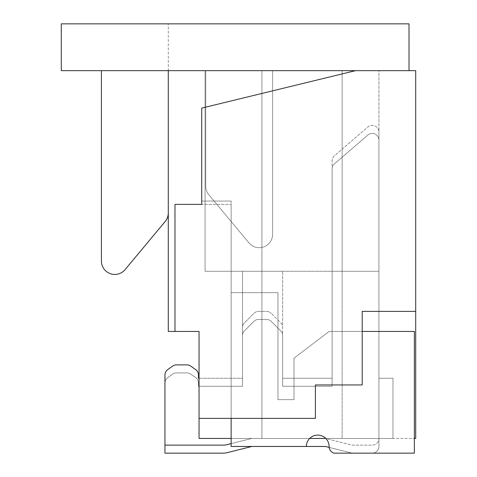 <?xml version="1.0" encoding="UTF-8"?>
<svg xmlns="http://www.w3.org/2000/svg" width="477" height="477" viewBox="0 0 477 477"><rect width="100%" height="100%" fill="white"/><g stroke="black" fill="none" stroke-linecap="round" stroke-linejoin="round"><path stroke-width="0.36" stroke-dasharray="2.38 1.79" d="M342.146 73.917L201.723 108.106L201.723 204.394L174.976 204.394L174.976 331.449L168.286 331.449L168.286 70.656L355.52 70.656L201.723 108.106L201.723 204.394L174.976 204.394L231.142 204.394L201.723 204.394L201.723 108.106L355.52 70.656L342.146 73.917L342.146 384.945L315.398 384.945L315.398 418.377L231.142 418.377L231.142 204.394L231.142 418.377L199.046 418.377L199.046 438.441L199.046 378.255L199.046 438.441L415.705 438.441L415.705 311.386L362.21 311.386L362.21 384.945L315.398 384.945L315.398 418.377L199.046 418.377L315.398 418.377L315.398 384.945L362.21 384.945L342.146 384.945L342.146 73.917M174.976 331.449L174.976 204.394L174.976 331.449L199.046 331.449L199.046 418.377M392.97 378.255L392.97 438.441L392.97 378.255L378.923 378.255L378.923 271.264L332.117 271.264L378.923 271.264L378.923 70.656L261.903 70.656L378.923 70.656L378.923 271.264L342.146 271.264L342.146 70.656L342.146 271.264L378.923 271.264L332.117 271.264L378.923 271.264L332.117 271.264L378.923 271.264L332.117 271.264L378.923 271.264L332.117 271.264L378.923 271.264L332.117 271.264L378.923 271.264L332.117 271.264L378.923 271.264L332.117 271.264L378.923 271.264L332.117 271.264L378.923 271.264L332.117 271.264L378.923 271.264L378.923 378.255L378.923 271.264L378.923 378.255L378.923 271.264L378.923 378.255L378.923 271.264L378.923 378.255L378.923 271.264L378.923 378.255L378.923 271.264L378.923 378.255L378.923 271.264L378.923 378.255L378.923 271.264L378.923 378.255L378.923 271.264L378.923 378.255L378.923 271.264L378.923 378.255L392.97 378.255L378.923 378.255L392.97 378.255L378.923 378.255L392.97 378.255L378.923 378.255L392.97 378.255L378.923 378.255L392.97 378.255L378.923 378.255L392.97 378.255L378.923 378.255L392.97 378.255L378.923 378.255L392.97 378.255L378.923 378.255L392.97 378.255L378.923 378.255L392.97 378.255L392.97 438.441L199.046 438.441L199.046 378.255L199.046 438.441L199.046 378.255L199.046 438.441L199.046 378.255L199.046 438.441L199.046 378.255L199.046 438.441L199.046 378.255L199.046 438.441L199.046 378.255L199.046 438.441L199.046 378.255L199.046 438.441L199.046 378.255L199.046 438.441L199.046 378.255L199.046 438.441L392.97 438.441L392.97 378.255M199.046 378.255L242.513 378.255L242.513 327.532A6.684 6.684 0 0 1 244.468 322.804L253.925 313.347A6.684 6.684 0 0 1 258.653 311.386L266.488 311.386A6.684 6.684 0 0 1 271.216 313.347A6.684 6.684 0 0 0 266.488 311.386L258.653 311.386A6.684 6.684 0 0 0 253.925 313.347L244.468 322.804A6.684 6.684 0 0 0 242.513 327.532L242.513 378.255L199.046 378.255L242.513 378.255L242.513 271.264L282.634 271.264L242.513 271.264L282.634 271.264L242.513 271.264L282.634 271.264L242.513 271.264L282.634 271.264L242.513 271.264L282.634 271.264L242.513 271.264L282.634 271.264L242.513 271.264L282.634 271.264L242.513 271.264L282.634 271.264L242.513 271.264L282.634 271.264L242.513 271.264L282.634 271.264L242.513 271.264L242.513 378.255L242.513 271.264L242.513 378.255L242.513 271.264L242.513 378.255L242.513 271.264L242.513 378.255L242.513 271.264L242.513 378.255L242.513 271.264L242.513 378.255L242.513 271.264L242.513 378.255L242.513 271.264L242.513 378.255L242.513 271.264L242.513 378.255L242.513 271.264L242.513 378.255L198.474 378.255L198.474 375.029A6.684 6.684 0 0 0 195.648 369.574L190.758 366.109A6.684 6.684 0 0 0 186.895 364.881L176.52 364.881A6.684 6.684 0 0 0 172.662 366.109L167.767 369.574A6.684 6.684 0 0 0 164.947 375.029L164.947 445.124L223.48 445.124A13.374 13.374 0 0 0 226.724 444.725L251.874 438.441L325.427 438.441L352.175 445.124L372.239 445.124A6.684 6.684 0 0 0 378.923 438.441L378.923 132.063A6.684 6.684 0 0 0 367.868 127.001L334.437 155.836A6.684 6.684 0 0 0 332.117 160.898L332.117 378.255L282.634 378.255L282.634 271.264L282.634 327.532A6.684 6.684 0 0 0 280.673 322.804L271.216 313.347L280.673 322.804A6.684 6.684 0 0 1 282.634 327.532L282.634 378.255L332.117 378.255L332.117 271.264L332.117 378.255L282.634 378.255L332.117 378.255L282.634 378.255L332.117 378.255L282.634 378.255L332.117 378.255L282.634 378.255L332.117 378.255L282.634 378.255L332.117 378.255L282.634 378.255L332.117 378.255L282.634 378.255L332.117 378.255L282.634 378.255L332.117 378.255L282.634 378.255L332.117 378.255L332.117 271.264L332.117 378.255L332.117 271.264L332.117 378.255L332.117 271.264L332.117 378.255L332.117 271.264L332.117 378.255L332.117 271.264L332.117 378.255L332.117 271.264L332.117 378.255L332.117 271.264L332.117 378.255L332.117 271.264L332.117 378.255L332.117 271.264L332.117 378.255L282.634 378.255L332.117 378.255L332.117 160.898A6.684 6.684 0 0 1 334.437 155.836L367.868 127.001A6.684 6.684 0 0 1 378.923 132.063L378.923 438.441A6.684 6.684 0 0 1 372.239 445.124L352.175 445.124L325.898 438.554M362.21 311.386L362.21 384.945L362.21 311.386L415.705 311.386L362.21 311.386M231.142 201.055L201.723 201.055L231.142 201.055L231.142 418.377L231.142 201.055M231.142 438.441L309.68 438.441M325.785 438.441L414.364 438.441M261.903 70.656L205.068 70.656L261.903 70.656L261.903 271.264L205.068 271.264L205.068 70.656L205.068 271.264L261.903 271.264L261.903 70.656L261.903 438.441L261.903 271.264L342.146 271.264L261.903 271.264L261.903 438.441L342.146 438.441L342.146 70.656L342.146 438.441L342.146 271.264L342.146 438.441L261.903 438.441L261.903 70.656M355.52 70.656L415.705 70.656L415.705 311.386M261.903 438.441L342.146 438.441L261.903 438.441M392.97 438.441L199.046 438.441L392.97 438.441M329.166 447.396L352.175 453.15L372.239 453.15A6.684 6.684 0 0 0 378.923 446.466L378.923 140.089A6.684 6.684 0 0 0 367.868 135.027L334.437 163.861A6.684 6.684 0 0 0 332.117 168.924L332.117 386.281L282.634 386.281L282.634 335.558A6.684 6.684 0 0 0 280.673 330.829L271.216 321.373A6.684 6.684 0 0 0 266.488 319.411L258.653 319.411A6.684 6.684 0 0 0 253.925 321.373L244.468 330.829A6.684 6.684 0 0 0 242.513 335.558L242.513 386.281L198.474 386.281L198.474 383.055A6.684 6.684 0 0 0 195.648 377.593L190.758 374.135A6.684 6.684 0 0 0 186.895 372.907L176.52 372.907A6.684 6.684 0 0 0 172.662 374.135L167.767 377.593A6.684 6.684 0 0 0 164.947 383.055L164.947 453.15L223.48 453.15A13.374 13.374 0 0 0 226.724 452.751L251.874 446.466L325.427 446.466L352.175 453.15L372.239 453.15A6.684 6.684 0 0 0 378.923 446.466L378.923 140.089A6.684 6.684 0 0 0 367.868 135.027L334.437 163.861A6.684 6.684 0 0 0 332.117 168.924L332.117 386.281L282.634 386.281L282.634 335.558A6.684 6.684 0 0 0 280.673 330.829L271.216 321.373A6.684 6.684 0 0 0 266.488 319.411L258.653 319.411A6.684 6.684 0 0 0 253.925 321.373L244.468 330.829A6.684 6.684 0 0 0 242.513 335.558L242.513 386.281L198.474 386.281L198.474 383.055A6.684 6.684 0 0 0 195.648 377.593L190.758 374.135A6.684 6.684 0 0 0 186.895 372.907L176.52 372.907A6.684 6.684 0 0 0 172.662 374.135L167.767 377.593A6.684 6.684 0 0 0 164.947 383.055L164.947 453.15L223.48 453.15A13.374 13.374 0 0 0 226.724 452.751L251.874 446.466L325.427 446.466L352.175 453.15L372.239 453.15A6.684 6.684 0 0 0 378.923 446.466L378.923 140.089A6.684 6.684 0 0 0 367.868 135.027L334.437 163.861A6.684 6.684 0 0 0 332.117 168.924L332.117 386.281L282.634 386.281L282.634 335.558A6.684 6.684 0 0 0 280.673 330.829L271.216 321.373A6.684 6.684 0 0 0 266.488 319.411L258.653 319.411A6.684 6.684 0 0 0 253.925 321.373L244.468 330.829A6.684 6.684 0 0 0 242.513 335.558L242.513 386.281L198.474 386.281L198.474 383.055A6.684 6.684 0 0 0 195.648 377.593L190.758 374.135A6.684 6.684 0 0 0 186.895 372.907L176.52 372.907A6.684 6.684 0 0 0 172.662 374.135L167.767 377.593A6.684 6.684 0 0 0 164.947 383.055L164.947 453.15L223.48 453.15A13.374 13.374 0 0 0 226.724 452.751L251.874 446.466L306.365 446.466A11.37 11.37 0 0 1 317.736 435.096A11.37 11.37 0 0 1 329.1 446.466A6.964 6.964 0 0 0 334.121 453.15L414.364 453.15L414.364 331.449L329.1 331.449L293.999 358.197L293.999 399.654L277.954 399.654L277.954 292.663L231.142 292.663L231.142 446.466L306.365 446.466A11.37 11.37 0 0 1 317.736 435.096A11.37 11.37 0 0 1 329.1 446.466A6.964 6.964 0 0 0 334.121 453.15L414.364 453.15L414.364 331.449L329.1 331.449L293.999 358.197L293.999 399.654L277.954 399.654L277.954 292.663L231.142 292.663L231.142 446.466L306.365 446.466A11.37 11.37 0 0 1 317.736 435.096A11.37 11.37 0 0 1 329.1 446.466A6.964 6.964 0 0 0 334.121 453.15L414.364 453.15L414.364 331.449L329.1 331.449L293.999 358.197L293.999 399.654L277.954 399.654L277.954 292.663L231.142 292.663L231.142 446.466L325.427 446.466L352.175 453.15L372.239 453.15A6.684 6.684 0 0 0 378.923 446.466L378.923 140.089A6.684 6.684 0 0 0 367.868 135.027L334.437 163.861A6.684 6.684 0 0 0 332.117 168.924L332.117 386.281L282.634 386.281L282.634 335.558A6.684 6.684 0 0 0 280.673 330.829L271.216 321.373A6.684 6.684 0 0 0 266.488 319.411L258.653 319.411A6.684 6.684 0 0 0 253.925 321.373L244.468 330.829A6.684 6.684 0 0 0 242.513 335.558L242.513 386.281L198.474 386.281L198.474 383.055A6.684 6.684 0 0 0 195.648 377.593L190.758 374.135A6.684 6.684 0 0 0 186.895 372.907L176.52 372.907A6.684 6.684 0 0 0 172.662 374.135L167.767 377.593A6.684 6.684 0 0 0 164.947 383.055L164.947 445.124M362.21 331.449L329.1 331.449L293.999 358.197L293.999 399.654L277.954 399.654L277.954 292.663L231.142 292.663L231.142 418.377M352.175 453.15L372.239 453.15A6.684 6.684 0 0 0 378.923 446.466L378.923 140.089A6.684 6.684 0 0 0 367.868 135.027L334.437 163.861A6.684 6.684 0 0 0 332.117 168.924L332.117 386.281L282.634 386.281L282.634 335.558A6.684 6.684 0 0 0 280.673 330.829L271.216 321.373A6.684 6.684 0 0 0 266.488 319.411L258.653 319.411A6.684 6.684 0 0 0 253.925 321.373L244.468 330.829A6.684 6.684 0 0 0 242.513 335.558L242.513 386.281L198.474 386.281L198.474 383.055A6.684 6.684 0 0 0 195.648 377.593L190.758 374.135A6.684 6.684 0 0 0 186.895 372.907L176.52 372.907A6.684 6.684 0 0 0 172.662 374.135L167.767 377.593A6.684 6.684 0 0 0 164.947 383.055L164.947 453.15L223.48 453.15A13.374 13.374 0 0 0 226.724 452.751L251.874 446.466L325.427 446.466L352.175 453.15L372.239 453.15A6.684 6.684 0 0 0 378.923 446.466L378.923 140.089A6.684 6.684 0 0 0 367.868 135.027L334.437 163.861A6.684 6.684 0 0 0 332.117 168.924L332.117 386.281L282.634 386.281L282.634 335.558A6.684 6.684 0 0 0 280.673 330.829L271.216 321.373A6.684 6.684 0 0 0 266.488 319.411L258.653 319.411A6.684 6.684 0 0 0 253.925 321.373L244.468 330.829A6.684 6.684 0 0 0 242.513 335.558L242.513 386.281L198.474 386.281L198.474 383.055A6.684 6.684 0 0 0 195.648 377.593L190.758 374.135A6.684 6.684 0 0 0 186.895 372.907L176.52 372.907A6.684 6.684 0 0 0 172.662 374.135L167.767 377.593A6.684 6.684 0 0 0 164.947 383.055L164.947 453.15L223.48 453.15A13.374 13.374 0 0 0 226.724 452.751L251.874 446.466L325.427 446.466L352.175 453.15L372.239 453.15A6.684 6.684 0 0 0 378.923 446.466L378.923 140.089A6.684 6.684 0 0 0 367.868 135.027L334.437 163.861A6.684 6.684 0 0 0 332.117 168.924L332.117 386.281L282.634 386.281L282.634 335.558A6.684 6.684 0 0 0 280.673 330.829L271.216 321.373A6.684 6.684 0 0 0 266.488 319.411L258.653 319.411A6.684 6.684 0 0 0 253.925 321.373L244.468 330.829A6.684 6.684 0 0 0 242.513 335.558L242.513 386.281L198.474 386.281L198.474 383.055A6.684 6.684 0 0 0 195.648 377.593L190.758 374.135A6.684 6.684 0 0 0 186.895 372.907L176.52 372.907A6.684 6.684 0 0 0 172.662 374.135L167.767 377.593A6.684 6.684 0 0 0 164.947 383.055L164.947 453.15L223.48 453.15A13.374 13.374 0 0 0 226.724 452.751L251.874 446.466L325.427 446.466L352.175 453.15L372.239 453.15A6.684 6.684 0 0 0 378.923 446.466L378.923 140.089A6.684 6.684 0 0 0 367.868 135.027L334.437 163.861A6.684 6.684 0 0 0 332.117 168.924L332.117 386.281L282.634 386.281L282.634 335.558A6.684 6.684 0 0 0 280.673 330.829A6.684 6.684 0 0 1 282.634 335.558A6.684 6.684 0 0 0 280.673 330.829L271.216 321.373A6.684 6.684 0 0 0 266.488 319.411L258.653 319.411A6.684 6.684 0 0 0 253.925 321.373A6.684 6.684 0 0 1 258.653 319.411A6.684 6.684 0 0 0 253.925 321.373L244.468 330.829A6.684 6.684 0 0 0 242.513 335.558L242.513 386.281L198.474 386.281L198.474 383.055A6.684 6.684 0 0 0 195.648 377.593L190.758 374.135A6.684 6.684 0 0 0 186.895 372.907L176.52 372.907A6.684 6.684 0 0 0 172.662 374.135L167.767 377.593A6.684 6.684 0 0 0 164.947 383.055L164.947 453.15L223.48 453.15A13.374 13.374 0 0 0 226.724 452.751L251.874 446.466L325.427 446.466L352.175 453.15L372.239 453.15A6.684 6.684 0 0 0 378.923 446.466L378.923 140.089A6.684 6.684 0 0 0 367.868 135.027L334.437 163.861A6.684 6.684 0 0 0 332.117 168.924L332.117 386.281L282.634 386.281L282.634 335.558A6.684 6.684 0 0 0 280.673 330.829L271.216 321.373A6.684 6.684 0 0 0 266.488 319.411L258.653 319.411A6.684 6.684 0 0 0 253.925 321.373L244.468 330.829A6.684 6.684 0 0 0 242.513 335.558L242.513 386.281L198.474 386.281L198.474 383.055A6.684 6.684 0 0 0 195.648 377.593L190.758 374.135A6.684 6.684 0 0 0 186.895 372.907L176.52 372.907A6.684 6.684 0 0 0 172.662 374.135L167.767 377.593A6.684 6.684 0 0 0 164.947 383.055L164.947 453.15L223.48 453.15A13.374 13.374 0 0 0 226.724 452.751L251.874 446.466L325.427 446.466L352.175 453.15L372.239 453.15A6.684 6.684 0 0 0 378.923 446.466L378.923 140.089A6.684 6.684 0 0 0 367.868 135.027L334.437 163.861A6.684 6.684 0 0 0 332.117 168.924L332.117 386.281L282.634 386.281L282.634 335.558A6.684 6.684 0 0 0 280.673 330.829A6.684 6.684 0 0 1 282.634 335.558A6.684 6.684 0 0 0 280.673 330.829L271.216 321.373A6.684 6.684 0 0 0 266.488 319.411L258.653 319.411A6.684 6.684 0 0 0 253.925 321.373A6.684 6.684 0 0 1 258.653 319.411A6.684 6.684 0 0 0 253.925 321.373L244.468 330.829A6.684 6.684 0 0 0 242.513 335.558L242.513 386.281L198.474 386.281L198.474 383.055A6.684 6.684 0 0 0 195.648 377.593L190.758 374.135A6.684 6.684 0 0 0 186.895 372.907L176.52 372.907A6.684 6.684 0 0 0 172.662 374.135L167.767 377.593A6.684 6.684 0 0 0 164.947 383.055L164.947 453.15L223.48 453.15A13.374 13.374 0 0 0 226.724 452.751L251.874 446.466L325.427 446.466L352.175 453.15L372.239 453.15A6.684 6.684 0 0 0 378.923 446.466L378.923 140.089A6.684 6.684 0 0 0 367.868 135.027L334.437 163.861A6.684 6.684 0 0 0 332.117 168.924L332.117 386.281L282.634 386.281L282.634 335.558A6.684 6.684 0 0 0 280.673 330.829L271.216 321.373A6.684 6.684 0 0 0 266.488 319.411L258.653 319.411A6.684 6.684 0 0 0 253.925 321.373L244.468 330.829A6.684 6.684 0 0 0 242.513 335.558L242.513 386.281L198.474 386.281L198.474 383.055A6.684 6.684 0 0 0 195.648 377.593L190.758 374.135A6.684 6.684 0 0 0 186.895 372.907L176.52 372.907A6.684 6.684 0 0 0 172.662 374.135L167.767 377.593A6.684 6.684 0 0 0 164.947 383.055L164.947 453.15L164.947 383.055A6.684 6.684 0 0 1 167.767 377.593A6.684 6.684 0 0 0 164.947 383.055A6.684 6.684 0 0 1 167.767 377.593A6.684 6.684 0 0 0 164.947 383.055A6.684 6.684 0 0 1 167.767 377.593A6.684 6.684 0 0 0 164.947 383.055A6.684 6.684 0 0 1 167.767 377.593L172.662 374.135A6.684 6.684 0 0 1 176.52 372.907A6.684 6.684 0 0 0 172.662 374.135A6.684 6.684 0 0 1 176.52 372.907A6.684 6.684 0 0 0 172.662 374.135A6.684 6.684 0 0 1 176.52 372.907A6.684 6.684 0 0 0 172.662 374.135A6.684 6.684 0 0 1 176.52 372.907L186.895 372.907A6.684 6.684 0 0 1 190.758 374.135A6.684 6.684 0 0 0 186.895 372.907A6.684 6.684 0 0 1 190.758 374.135A6.684 6.684 0 0 0 186.895 372.907A6.684 6.684 0 0 1 190.758 374.135A6.684 6.684 0 0 0 186.895 372.907A6.684 6.684 0 0 1 190.758 374.135L195.648 377.593A6.684 6.684 0 0 1 198.474 383.055A6.684 6.684 0 0 0 195.648 377.593A6.684 6.684 0 0 1 198.474 383.055A6.684 6.684 0 0 0 195.648 377.593A6.684 6.684 0 0 1 198.474 383.055A6.684 6.684 0 0 0 195.648 377.593A6.684 6.684 0 0 1 198.474 383.055L198.474 386.281L198.474 383.055L198.474 386.281L198.474 383.055L198.474 386.281L198.474 383.055L198.474 386.281L242.513 386.281L198.474 386.281L242.513 386.281L198.474 386.281L242.513 386.281L198.474 386.281L242.513 386.281L242.513 335.558A6.684 6.684 0 0 1 244.468 330.829A6.684 6.684 0 0 0 242.513 335.558A6.684 6.684 0 0 1 244.468 330.829A6.684 6.684 0 0 0 242.513 335.558A6.684 6.684 0 0 1 244.468 330.829L253.925 321.373A6.684 6.684 0 0 1 258.653 319.411A6.684 6.684 0 0 0 253.925 321.373A6.684 6.684 0 0 1 258.653 319.411L266.488 319.411A6.684 6.684 0 0 1 271.216 321.373A6.684 6.684 0 0 0 266.488 319.411A6.684 6.684 0 0 1 271.216 321.373A6.684 6.684 0 0 0 266.488 319.411A6.684 6.684 0 0 1 271.216 321.373L280.673 330.829A6.684 6.684 0 0 1 282.634 335.558A6.684 6.684 0 0 0 280.673 330.829A6.684 6.684 0 0 1 282.634 335.558L282.634 386.281L282.634 335.558L282.634 386.281L282.634 335.558L282.634 386.281L282.634 335.558L282.634 386.281L332.117 386.281L282.634 386.281L332.117 386.281L282.634 386.281L332.117 386.281L282.634 386.281L332.117 386.281L332.117 168.924A6.684 6.684 0 0 1 334.437 163.861A6.684 6.684 0 0 0 332.117 168.924A6.684 6.684 0 0 1 334.437 163.861A6.684 6.684 0 0 0 332.117 168.924A6.684 6.684 0 0 1 334.437 163.861A6.684 6.684 0 0 0 332.117 168.924A6.684 6.684 0 0 1 334.437 163.861L367.868 135.027A6.684 6.684 0 0 1 378.923 140.089A6.684 6.684 0 0 0 367.868 135.027A6.684 6.684 0 0 1 378.923 140.089A6.684 6.684 0 0 0 367.868 135.027A6.684 6.684 0 0 1 378.923 140.089A6.684 6.684 0 0 0 367.868 135.027A6.684 6.684 0 0 1 378.923 140.089L378.923 446.466A6.684 6.684 0 0 1 372.239 453.15A6.684 6.684 0 0 0 378.923 446.466A6.684 6.684 0 0 1 372.239 453.15A6.684 6.684 0 0 0 378.923 446.466A6.684 6.684 0 0 1 372.239 453.15A6.684 6.684 0 0 0 378.923 446.466A6.684 6.684 0 0 1 372.239 453.15L352.175 453.15L372.239 453.15L352.175 453.15L372.239 453.15L352.175 453.15L372.239 453.15L352.175 453.15L325.427 446.466L352.175 453.15M223.48 453.15A13.374 13.374 0 0 0 226.724 452.751A13.374 13.374 0 0 1 223.48 453.15A13.374 13.374 0 0 0 226.724 452.751A13.374 13.374 0 0 1 223.48 453.15A13.374 13.374 0 0 0 226.724 452.751A13.374 13.374 0 0 1 223.48 453.15A13.374 13.374 0 0 0 226.724 452.751A13.374 13.374 0 0 1 223.48 453.15M251.874 446.466L306.365 446.466M271.216 321.373A6.684 6.684 0 0 0 266.488 319.411A6.684 6.684 0 0 1 271.216 321.373M244.468 330.829A6.684 6.684 0 0 0 242.513 335.558A6.684 6.684 0 0 1 244.468 330.829M208.837 194.741L248.958 242.888A13.374 13.374 0 0 0 272.605 234.326L272.605 70.656L205.736 70.656L272.605 70.656L272.605 234.326A13.374 13.374 0 0 1 248.958 242.888L208.837 194.741A13.374 13.374 0 0 1 205.736 186.179L205.736 70.656L205.736 186.179A13.374 13.374 0 0 0 208.837 194.741M165.185 221.489L125.063 269.636L165.185 221.489A13.374 13.374 0 0 0 168.286 212.927L168.286 70.656L168.286 212.927A13.374 13.374 0 0 1 165.185 221.489A13.374 13.374 0 0 0 168.286 212.927L168.286 70.656L101.416 70.656L409.016 70.656L409.016 23.85L61.294 23.85L61.294 70.656L168.286 70.656L168.286 23.85M125.063 269.636A13.374 13.374 0 0 1 101.416 261.074A13.374 13.374 0 0 0 125.063 269.636A13.374 13.374 0 0 1 101.416 261.074L101.416 70.656M168.286 212.927L168.286 70.656L409.016 70.656M231.142 443.622L251.874 438.441L325.427 438.441"/><path stroke-width="0.72" d="M174.976 331.449L168.286 331.449L168.286 70.656L355.52 70.656L201.723 108.106L201.723 204.394L174.976 204.394L174.976 331.449L199.046 331.449L199.046 438.441L231.142 438.441M414.364 438.441L415.705 438.441L415.705 311.386L362.21 311.386L362.21 384.945L315.398 384.945L315.398 418.377L199.046 418.377M309.68 438.441L325.785 438.441M415.705 311.386L415.705 70.656L355.52 70.656M199.046 378.255L198.474 378.255L198.474 375.029A6.684 6.684 0 0 0 195.648 369.574L190.758 366.109A6.684 6.684 0 0 0 186.895 364.881L176.52 364.881A6.684 6.684 0 0 0 172.662 366.109L167.767 369.574A6.684 6.684 0 0 0 164.947 375.029L164.947 453.15L223.48 453.15A13.374 13.374 0 0 0 226.724 452.751L251.874 446.466M231.142 418.377L231.142 446.466L325.427 446.466L329.166 447.396M164.947 453.15L223.48 453.15L164.947 453.15M306.365 446.466L325.427 446.466L306.365 446.466A11.37 11.37 0 0 1 317.736 435.096A11.37 11.37 0 0 1 329.1 446.466A6.964 6.964 0 0 0 334.121 453.15L414.364 453.15L414.364 331.449L362.21 331.449M125.063 269.636L165.185 221.489L125.063 269.636A13.374 13.374 0 0 1 101.416 261.074L101.416 70.656M165.185 221.489A13.374 13.374 0 0 0 168.286 212.927M168.286 70.656L61.294 70.656L61.294 23.85L409.016 23.85L409.016 70.656M164.947 445.124L223.48 445.124A13.374 13.374 0 0 0 226.724 444.725L231.142 443.622M325.427 438.441L325.898 438.554"/></g></svg>
